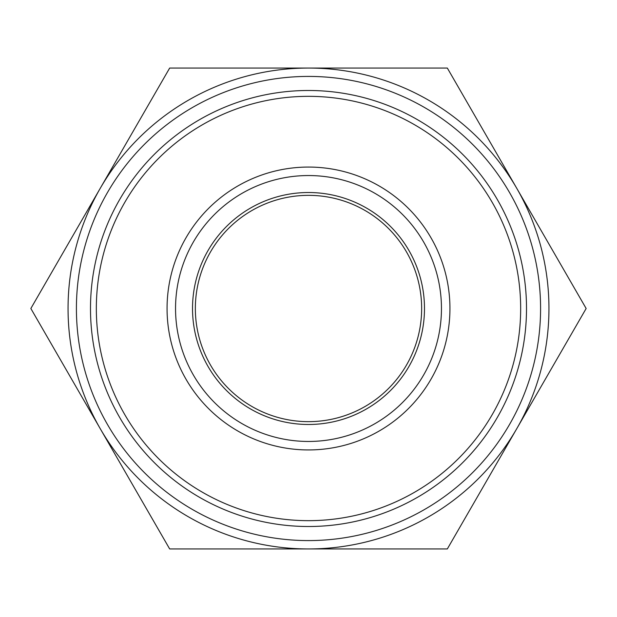 <?xml version="1.0" encoding="UTF-8"?>
<svg xmlns="http://www.w3.org/2000/svg" width="617" height="617" viewBox="0 0 617 617"><rect width="100%" height="100%" fill="white"/><g stroke="black" fill="none" stroke-linecap="round" stroke-linejoin="round"><path stroke-width="0.93" d="M96.337 308.5A212.163 212.163 0 0 0 308.5 520.663A212.163 212.163 0 0 0 520.663 308.5A212.163 212.163 0 0 0 308.5 96.337A212.163 212.163 0 0 0 96.337 308.5M421.65 308.5A113.15 113.15 0 0 1 308.5 421.65A113.15 113.15 0 0 1 195.35 308.5A113.15 113.15 0 0 1 308.5 195.35A113.15 113.15 0 0 1 421.65 308.5M424.481 308.5A115.981 115.981 0 0 0 308.5 192.519A115.981 115.981 0 0 0 192.519 308.5A115.981 115.981 0 0 0 308.5 424.481A115.981 115.981 0 0 0 424.481 308.5M449.94 308.5A141.44 141.44 0 0 0 308.5 167.06A141.44 141.44 0 0 0 167.06 308.5A141.44 141.44 0 0 0 308.5 449.94A141.44 141.44 0 0 0 449.94 308.5A141.44 141.44 0 0 1 308.5 449.94A141.44 141.44 0 0 1 167.06 308.5M100.263 428.722L30.85 308.5L100.263 188.278A240.453 240.453 0 0 0 308.5 548.953A240.453 240.453 0 0 0 516.737 188.278A240.453 240.453 0 0 0 100.263 188.278L169.675 68.047L447.325 68.047L586.15 308.5L447.325 548.953L169.675 548.953L100.263 428.722M175.544 308.5A132.956 132.956 0 0 1 308.5 175.544A132.956 132.956 0 0 1 441.456 308.5A132.956 132.956 0 0 1 308.5 441.456A132.956 132.956 0 0 1 175.544 308.5M90.491 308.5A218.009 218.009 0 0 1 308.5 90.491A218.009 218.009 0 0 1 526.509 308.5A218.009 218.009 0 0 1 308.5 526.509A218.009 218.009 0 0 1 90.491 308.5M540.585 308.5A232.085 232.085 0 0 0 308.5 76.415A232.085 232.085 0 0 0 76.415 308.5A232.085 232.085 0 0 0 308.5 540.585A232.085 232.085 0 0 0 540.585 308.5"/></g></svg>
